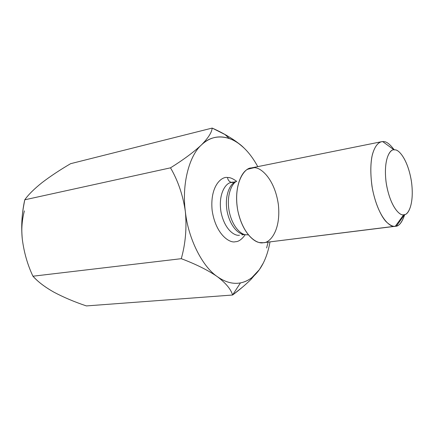 <?xml version="1.0" encoding="UTF-8"?>
<svg xmlns="http://www.w3.org/2000/svg" width="434" height="434" viewBox="0 0 434 434"><rect width="100%" height="100%" fill="white"/><g stroke="black" fill="none" stroke-linecap="round" stroke-linejoin="round"><path stroke-width="0.65" d="M259.358 269.644L251.888 277.608C248.351 280.359 244.537 282.127 240.458 282.908L232.57 295.022C239.416 289.934 245.498 284.775 250.814 279.561L259.358 269.644C264.404 262.516 267.957 253.261 270.013 241.879C267.957 253.261 264.404 262.516 259.358 269.644L263.281 263.091L259.358 269.644C254.172 276.952 247.874 281.373 240.458 282.908C232.977 284.297 225.295 282.23 217.407 276.702C225.295 282.23 232.977 284.297 240.458 282.908L232.57 295.022L86.399 305.921C74.518 301.939 63.711 297.366 53.984 292.207C45.971 287.709 39.624 283.071 34.953 278.292L32.941 276.214C27.516 264.718 23.962 252.317 22.286 239.004L22.291 239.042M244.239 148.227L244.255 148.244C249.192 153.028 253.7 159.153 257.774 166.629C253.7 159.153 249.192 153.028 244.255 148.244C231.517 135.18 213.322 132.717 201.441 144.918C189.126 155.773 181.678 184.548 185.351 211.504C188.096 238.478 202.418 266.785 217.407 276.702C202.418 266.785 188.096 238.478 185.351 211.504C181.678 184.548 189.126 155.773 201.441 144.918C209.644 137.209 218.915 135.066 229.261 138.489C234.669 140.486 239.666 143.735 244.255 148.244C239.004 143.258 232.581 138.69 224.98 134.535L212.177 128.079C211.814 132.408 208.233 138.017 201.441 144.918C193.716 152.128 183.408 159.766 170.513 167.833C178.043 180.766 182.991 195.327 185.351 211.504C186.88 227.872 185.524 243.599 181.282 258.686C196.027 264.246 208.065 270.252 217.407 276.702C225.973 283.266 231.024 289.375 232.57 295.022C231.024 289.375 225.973 283.266 217.407 276.702C208.065 270.252 196.027 264.246 181.282 258.686L32.941 276.214C37.823 281.704 44.838 287.037 53.984 292.207C63.711 297.366 74.518 301.939 86.399 305.921L232.57 295.022L242.454 287.183M227.514 177.506C230.025 177.365 233.042 178.634 236.563 181.314C233.042 178.634 230.025 177.365 227.514 177.506C221.807 176.209 209.806 185.801 212.128 210.36C215.758 234.892 230.036 243.517 235.402 241.716C230.036 243.517 215.758 234.892 212.128 210.36C209.806 185.801 221.807 176.209 227.514 177.506C227.899 180.067 229.212 181.7 231.447 182.399C229.212 181.7 227.899 180.067 227.514 177.506M245.243 234.675C241.857 239.394 238.575 241.743 235.402 241.716C238.575 241.743 241.857 239.394 245.243 234.675M381.605 141.696L251.221 167.953C244.299 167.741 232.971 183.864 237.81 210.68C243.528 236.698 257.612 244.315 263.264 242.72L395.271 226.298L403.707 214.765C407.738 215.508 414.399 205.244 411.573 182.416C408.144 159.603 398.705 149.258 394.886 149.866C390.898 148.254 383.168 157.238 386.065 182.036C389.862 206.877 400.126 216.295 403.707 214.765C400.191 216.045 390.622 207.859 386.39 184.217C382.842 160.211 389.873 148.808 394.029 149.844L394.886 149.866C398.613 149.442 407.45 158.605 411.258 180.327C414.633 202.336 408.703 214.662 404.564 214.618L403.707 214.765L395.271 226.298C390.671 227.888 378.54 218.774 372.464 189.078C370.484 176.573 370.289 165.831 371.878 156.858C374.244 146.35 378.242 142.433 381.605 141.696L383.824 141.62C386.569 141.56 390.036 144.3 394.208 149.838C390.036 144.3 386.569 141.56 383.824 141.62L382.674 141.571C379.332 141.755 375.198 144.728 372.415 154.477C370.457 162.913 370.327 173.595 372.019 186.522C374.927 203.226 380.976 216.132 386.065 221.638C389.803 225.148 392.873 226.7 395.271 226.298L263.264 242.72L396.416 226.065C399.47 225.685 402.247 221.85 404.738 214.57C401.862 222.631 398.738 226.537 395.363 226.282M236.752 181.206C231.881 183.202 226.233 195.327 229.152 211.136C232.277 226.738 240.821 234.262 245.454 234.718C240.821 234.262 232.277 226.738 229.152 211.136C226.233 195.327 231.881 183.202 236.752 181.206M253.895 167.741C260.15 166.824 274.554 178.244 278.346 204.409C281.194 230.633 269.736 243.197 263.264 242.72L259.798 242.584C253.64 242.08 242.047 231.837 237.723 210.213C233.698 188.291 241.353 171.734 247.863 169.2L253.895 167.741M244.293 234.42C239.91 234.751 230.676 228.241 227.172 211.646C224.036 194.703 230.779 182.866 235.743 181.862C230.779 182.866 224.036 194.703 227.172 211.646C230.676 228.241 239.91 234.751 244.293 234.42M244.602 234.512L241.939 234.881M236.02 181.662L231.289 182.562C226.255 182.437 217.841 193.504 221.052 212.307C224.926 230.622 235.271 236.286 239.497 235.201C235.271 236.286 224.926 230.622 221.052 212.307C217.841 193.504 226.255 182.437 231.289 182.562L232.993 182.41M231.832 182.459L231.447 182.399L231.832 182.459M248.058 234.854L245.454 234.718M266.617 247.96L268.141 242.112L266.617 247.96M24.391 210.87C21.955 220.109 21.255 229.483 22.286 239.004C21.266 228.246 21.651 217.624 23.436 207.143L24.754 199.808C28.394 194.649 34.172 188.915 42.082 182.606L42.093 182.595M42.082 182.606C50.371 176.275 59.881 169.965 70.617 163.683C59.881 169.965 50.371 176.275 42.082 182.606C34.172 188.915 28.394 194.649 24.754 199.808L170.513 167.833C183.408 159.766 193.716 152.128 201.441 144.918C208.233 138.017 211.814 132.408 212.177 128.079L70.617 163.683L212.177 128.079C225.062 133.808 235.635 140.415 243.908 147.907M32.941 276.214L181.282 258.686C185.524 243.599 186.88 227.872 185.351 211.504C182.991 195.327 178.043 180.766 170.513 167.833L24.754 199.808C21.944 212.573 21.125 225.637 22.286 239.004C23.962 252.317 27.516 264.718 32.941 276.214M251.888 277.608L250.814 279.561M233.362 182.166L232.082 182.134L231.289 182.562M394.029 149.844L382.674 141.571M404.564 214.618L396.416 226.065M229.261 138.489L224.98 134.535"/></g></svg>
